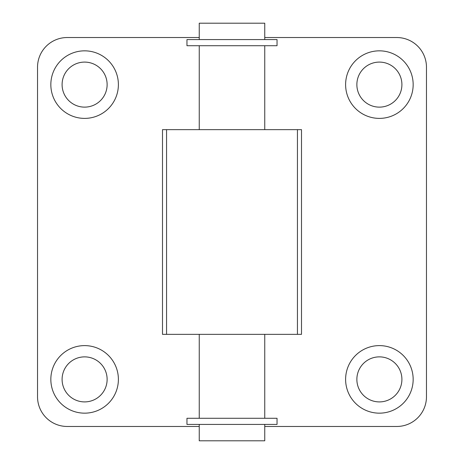 <?xml version="1.0" encoding="UTF-8"?>
<svg xmlns="http://www.w3.org/2000/svg" width="464" height="464" viewBox="0 0 464 464"><rect width="100%" height="100%" fill="white"/><g stroke="black" fill="none" stroke-linecap="round" stroke-linejoin="round"><path stroke-width="0.7" d="M264.753 45.716L264.753 129.647M264.753 334.353L264.753 418.284M264.753 424.421L264.753 440.8L199.247 440.8L199.247 424.421M186.963 424.421L277.037 424.421L277.037 418.284L186.963 418.284L186.963 424.421M186.963 45.716L277.037 45.716L277.037 39.579L186.963 39.579L186.963 45.716M199.247 39.579L199.247 23.2L264.753 23.2L264.753 39.579M264.753 37.532L396.79 37.532A29.684 29.684 0 0 1 426.468 67.21L426.468 396.79A29.684 29.684 0 0 1 396.79 426.468L264.753 426.468M199.247 426.468L67.21 426.468A29.684 29.684 0 0 1 37.532 396.79L37.532 67.21A29.684 29.684 0 0 1 67.21 37.532L199.247 37.532M356.868 84.61A22.516 22.516 0 0 0 390.647 104.11A22.516 22.516 0 0 0 390.647 65.111A22.516 22.516 0 0 0 356.868 84.61M345.61 84.61A33.779 33.779 0 0 1 379.39 50.837A33.779 33.779 0 0 1 413.163 84.61A33.779 33.779 0 0 1 379.39 118.39A33.779 33.779 0 0 1 345.61 84.61M62.095 379.39A22.516 22.516 0 0 0 95.868 398.889A22.516 22.516 0 0 0 95.868 359.89A22.516 22.516 0 0 0 62.095 379.39M50.837 379.39A33.779 33.779 0 0 1 84.61 345.61A33.779 33.779 0 0 1 118.39 379.39A33.779 33.779 0 0 1 84.61 413.163A33.779 33.779 0 0 1 50.837 379.39M62.095 84.61A22.516 22.516 0 0 0 95.868 104.11A22.516 22.516 0 0 0 95.868 65.111A22.516 22.516 0 0 0 62.095 84.61M50.837 84.61A33.779 33.779 0 0 1 84.61 50.837A33.779 33.779 0 0 1 118.39 84.61A33.779 33.779 0 0 1 84.61 118.39A33.779 33.779 0 0 1 50.837 84.61M356.868 379.39A22.516 22.516 0 0 0 390.647 398.889A22.516 22.516 0 0 0 390.647 359.89A22.516 22.516 0 0 0 356.868 379.39M345.61 379.39A33.779 33.779 0 0 1 379.39 345.61A33.779 33.779 0 0 1 413.163 379.39A33.779 33.779 0 0 1 379.39 413.163A33.779 33.779 0 0 1 345.61 379.39M162.499 334.353L301.501 334.353L301.501 129.647L162.499 129.647L162.499 334.353M297.441 334.353L297.441 129.647M166.559 334.353L166.559 129.647M199.247 129.647L199.247 45.716M199.247 418.284L199.247 334.353"/></g></svg>
